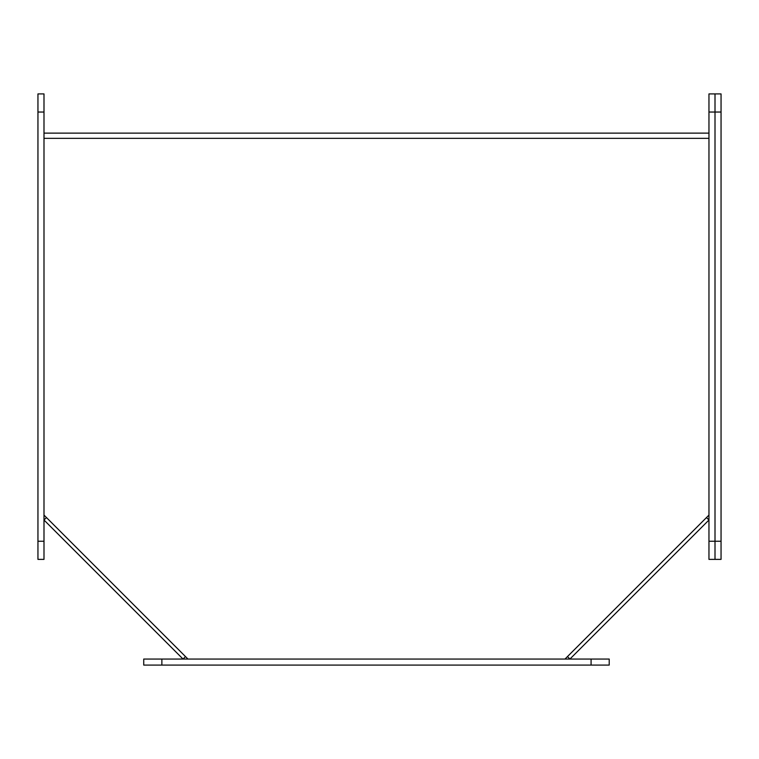 <?xml version="1.0" encoding="UTF-8"?>
<svg xmlns="http://www.w3.org/2000/svg" width="759" height="759" viewBox="0 0 759 759"><rect width="100%" height="100%" fill="white"/><g stroke="black" fill="none" stroke-linecap="round" stroke-linejoin="round"><path stroke-width="1.14" d="M708.963 559.383L708.963 93.907L715.006 93.907L715.006 112.038L715.006 93.907L721.05 93.907L721.05 559.383L715.006 559.383L715.006 541.243L715.006 559.383L708.963 559.383M708.963 112.038L715.006 112.038L715.006 541.243L708.963 541.243M161.876 659.049L609.211 659.049L609.211 665.093L161.876 665.093L161.876 659.049L143.736 659.049L143.736 665.093L161.876 665.093M43.994 515.086L187.957 659.049M565 659.049L708.963 515.086M708.963 133.129L43.994 133.129M185.5 656.592L183.033 659.049L43.994 520.01L46.46 517.553M706.496 517.553L708.963 520.01L569.924 659.049L567.457 656.592M37.95 112.038L37.95 93.907L43.994 93.907L43.994 559.383L37.95 559.383L37.95 112.038L43.994 112.038M721.05 112.038L715.006 112.038L715.006 541.243L721.05 541.243M591.081 659.049L591.081 665.093M708.963 138.347L43.994 138.347M43.994 541.243L37.95 541.243"/></g></svg>
